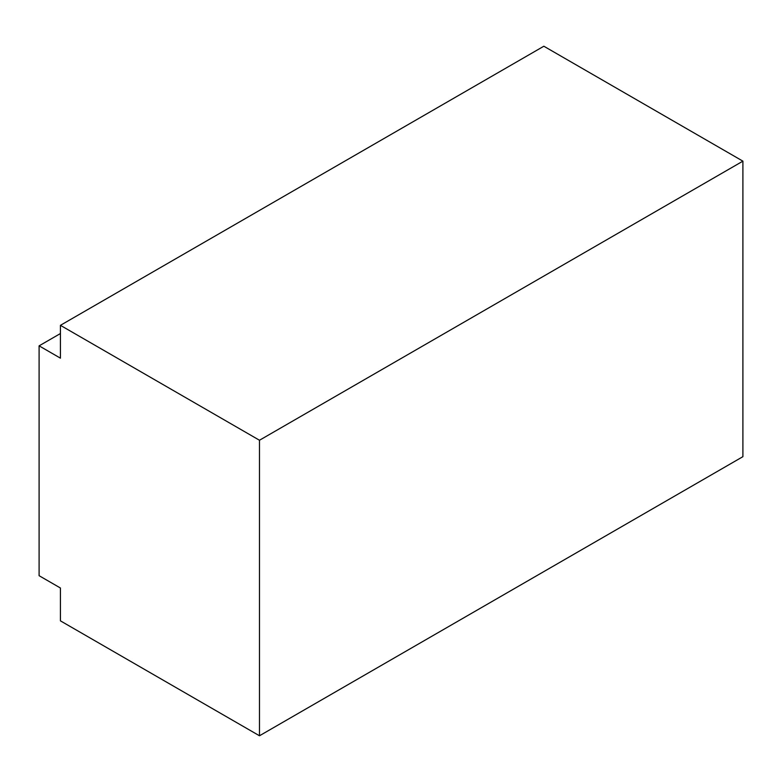 <?xml version="1.0" encoding="UTF-8"?>
<svg xmlns="http://www.w3.org/2000/svg" width="782" height="782" viewBox="0 0 782 782"><rect width="100%" height="100%" fill="white"/><g stroke="black" fill="none" stroke-linecap="round" stroke-linejoin="round"><path stroke-width="1.17" d="M742.9 161.151L543.842 46.226L60.429 325.332L60.429 358.166L39.1 345.849L39.1 575.699L60.429 588.015L60.429 620.849L259.477 735.774L742.9 456.668L742.9 161.151L259.477 440.246L259.477 735.774M60.429 333.533L39.1 345.849M60.429 325.332L259.477 440.246"/></g></svg>
